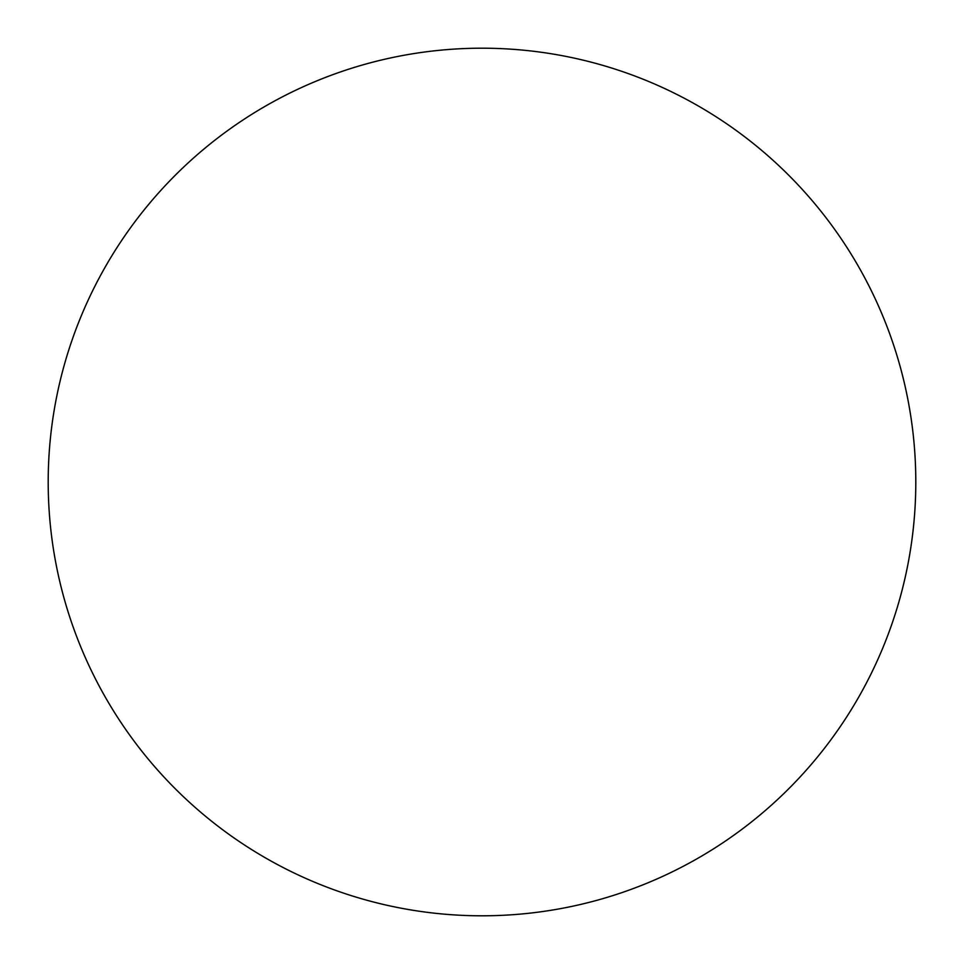 <?xml version="1.0" encoding="UTF-8"?>
<svg xmlns="http://www.w3.org/2000/svg" width="964" height="964" viewBox="0 0 964 964"><rect width="100%" height="100%" fill="white"/><g stroke="black" fill="none" stroke-linecap="round" stroke-linejoin="round"><path stroke-width="1.45" d="M482 915.8A433.8 433.8 0 0 0 915.8 482A433.8 433.8 0 0 0 482 48.2A433.8 433.8 0 0 0 48.2 482A433.8 433.8 0 0 0 482 915.8"/></g></svg>

